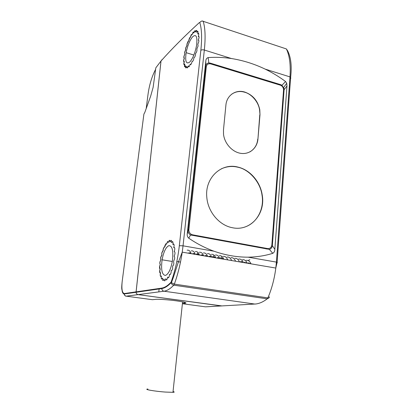 <?xml version="1.0" encoding="UTF-8"?>
<svg xmlns="http://www.w3.org/2000/svg" width="413" height="413" viewBox="0 0 413 413"><rect width="100%" height="100%" fill="white"/><g stroke="black" fill="none" stroke-linecap="round" stroke-linejoin="round"><path stroke-width="0.62" d="M174.518 251.693L174.338 251.693C174.885 251.708 175.081 252.482 174.916 254.01L174.157 256.396C174.622 256.581 174.776 257.366 174.616 258.75L173.584 261.362L173.842 263.633C173.574 265.063 173.176 265.822 172.644 265.915L172.644 268.29C172.293 270.004 171.829 270.727 171.25 270.453L171.116 272.394C170.667 274.382 170.151 275.006 169.578 274.263L169.371 275.636C168.803 277.887 168.261 278.372 167.735 277.082L167.533 277.799C166.842 280.288 166.289 280.597 165.871 278.723L165.737 278.796C164.901 281.439 164.359 281.537 164.111 279.09L163.987 279.064C163.001 281.253 162.531 280.959 162.577 278.186L162.474 278.073C161.54 279.642 161.132 279.167 161.251 276.653L161.287 275.905C160.451 276.901 160.11 276.287 160.275 274.067L160.502 272.73C159.79 273.225 159.526 272.513 159.712 270.598L160.161 268.78C159.588 268.868 159.403 268.104 159.588 266.478L160.275 264.305C159.852 264.098 159.733 263.329 159.908 261.987L160.781 259.958L160.647 257.402L161.813 254.96L161.757 253.014L162.748 250.908L163.027 250.98L163.171 249.101L164.173 246.974L164.725 247.015L164.802 245.911L165.814 243.758L166.485 244.222L167.57 241.481L168.297 242.493L169.33 240.309C169.764 240.252 169.965 240.8 169.929 241.951L170.977 240.34C171.509 240.335 171.689 241.084 171.519 242.581L172.391 241.6C172.928 241.595 173.114 242.348 172.949 243.856L172.913 244.641L173.475 244.026C174.018 244.026 174.209 244.78 174.038 246.298L173.749 247.459L173.801 247.728L174.141 247.464C174.689 247.475 174.88 248.239 174.714 249.762L174.229 251.739M174.327 247.464L173.801 247.728M173.666 244.026L172.913 244.641M172.582 241.6L171.627 242.684M171.168 240.34L170.053 241.956M169.516 240.309L168.297 242.493M167.755 241.481L166.485 244.222M165.99 243.758L164.725 247.015M164.343 246.974L163.254 249.111L163.135 250.676M163.218 250.686L163.027 250.98M162.918 250.908L161.839 253.03L161.813 254.96M161.896 254.976L161.726 255.301M161.808 255.317L160.729 257.418L160.838 259.601M198.834 36.359L198.379 36.535C198.952 36.081 199.159 36.52 199.004 37.846L198.286 40.221C198.777 39.968 198.942 40.443 198.792 41.656L197.812 44.367L198.095 45.972L196.846 48.997L196.97 50.484C196.64 52.043 196.185 52.957 195.607 53.231L195.499 54.857C195.07 56.71 194.564 57.593 193.981 57.515L193.785 58.775C193.248 60.917 192.706 61.723 192.164 61.196L191.962 61.965C191.302 64.387 190.744 65.073 190.3 64.02L190.156 64.211C189.355 66.891 188.808 67.422 188.514 65.796L188.385 65.884C187.425 68.372 186.939 68.553 186.929 66.436L186.821 66.436C185.881 68.434 185.463 68.408 185.556 66.354L185.571 65.822C184.719 67.304 184.363 67.107 184.513 65.244L184.704 64.108C183.971 65.099 183.692 64.769 183.868 63.112L184.275 61.429C183.682 61.986 183.475 61.552 183.656 60.117L184.306 57.959C183.862 58.166 183.723 57.665 183.893 56.462L184.792 53.938L184.559 52.374L185.613 49.937L185.613 48.12L186.857 45.575L186.981 43.969L187.946 41.584L188.514 41.145L189.562 37.769L190.119 37.795L191.307 34.563L192.071 34.707L193.077 32.193C193.521 31.786 193.733 32.028 193.718 32.926L194.755 30.83C195.297 30.376 195.494 30.784 195.349 32.059L196.216 30.583C196.774 30.123 196.975 30.552 196.815 31.873L196.8 32.436L197.362 31.496C197.925 31.032 198.132 31.465 197.972 32.787L197.708 33.851L198.106 33.525C198.668 33.061 198.875 33.494 198.72 34.821L198.276 36.659M198.56 33.339L197.765 34.005M197.817 31.311L196.8 32.436M196.665 30.402L195.463 32.038M195.194 30.65L193.847 32.823M193.511 32.018L192.071 34.707M191.735 34.393L190.254 37.547M189.98 37.598L188.514 41.145M188.586 41.171L188.39 41.439M188.359 41.419L187.053 43.99L186.96 45.254M187.037 45.275L186.857 45.575M186.929 45.6L185.685 48.145L185.695 49.612M185.767 49.632L185.613 49.937M185.69 49.963L184.637 52.399L184.766 53.933M165.406 275.44C161.973 274.877 160.869 269.668 162.097 259.813C163.584 251.94 165.819 247.227 168.803 245.668C172.304 245.647 173.512 250.686 172.428 260.779C170.858 269.271 168.519 274.16 165.406 275.44M189.753 62.038C186.165 64.557 184.962 61.434 186.144 52.668C187.543 45.631 189.706 40.329 192.639 36.762C196.258 33.778 197.564 36.664 196.552 45.425C195.086 52.993 192.819 58.532 189.753 62.038M198.209 252.751L196.397 254.362M214.295 255.404L212.571 256.741M222.204 256.716L220.516 257.939M191.188 253.675C190.217 251.016 188.865 249.85 187.135 250.185M195.339 254.382C194.353 251.724 192.985 250.562 191.234 250.887M199.469 255.084C198.462 252.431 197.073 251.264 195.308 251.589M203.573 255.781C202.551 253.133 201.146 251.966 199.36 252.286M207.656 256.478C206.614 253.83 205.189 252.663 203.387 252.978M211.714 257.165C210.656 254.527 209.215 253.36 207.393 253.67M215.751 257.851C214.672 255.213 213.216 254.047 211.373 254.351M219.762 258.533C218.673 255.9 217.197 254.733 215.338 255.033M223.753 259.214C222.643 256.581 221.151 255.415 219.277 255.709M227.723 259.885C226.598 257.263 225.085 256.096 223.196 256.385M231.667 260.557C230.526 257.939 228.998 256.767 227.088 257.056M235.591 261.222C234.434 258.61 232.891 257.438 230.965 257.722M239.494 261.888C238.316 259.276 236.757 258.104 234.816 258.383M243.376 262.549C242.183 259.937 240.609 258.77 238.647 259.044M247.232 263.205C246.024 260.598 244.434 259.431 242.462 259.694M251.063 263.855C249.855 261.259 248.249 260.092 246.251 260.35M223.469 258.574L221.864 258.352L220.857 258.703M218.544 257.645L216.913 258.048M215.462 257.18L213.986 257.01L212.969 257.382M211.585 256.84L209.427 256.23L208.699 256.468M211.425 256.478L210.016 256.334L209.004 256.705M207.512 256.112L205.431 255.549L204.641 255.817M207.362 255.771L206.02 255.652L205.024 256.029M203.418 255.379L201.41 254.867L200.563 255.172M202.566 254.924L201.012 255.348M199.298 254.645L197.368 254.176L196.459 254.522M198.519 254.232L196.986 254.661M195.163 253.912L193.305 253.484L192.334 253.871M195.05 253.644L192.933 253.974M190.997 253.174L189.216 252.787L188.256 253.179M190.899 252.932L188.86 253.283M247.191 263.195L244.419 262.193M243.365 262.544L240.614 261.548M241.837 261.615L241.177 261.641M223.665 259.003L221.285 258.254M219.659 258.285L217.352 257.583M215.632 257.562L213.402 256.912M248.105 260.489L249.891 259.684M244.439 227.16C257.505 223.118 264.366 208.209 262.023 195.179C260.438 182.025 248.931 169.258 237.759 167.203C232.307 165.835 226.814 166.382 221.291 168.845M237.965 167.1C221.306 162.505 204.641 177.936 206.815 197.357C207.904 211.957 219.422 225.462 232.452 227.728C250.314 231.652 265.662 214.011 262.24 195.096C260.355 181.808 250.092 169.846 237.965 167.1M259.989 114.695L259.782 109.713C257.857 100.849 252.859 94.964 244.78 92.063C235.787 89.203 226.675 95.336 225.901 105.165L223.474 129.945L223.521 134.277C224.574 143.781 232.627 152.418 241.228 153.409C249.834 154.503 257.247 147.947 257.949 138.959L259.989 114.695L259.57 109.848C258.497 101.872 251.383 93.849 244.579 92.213C240.056 90.845 235.761 91.5 231.703 94.169M147.931 389.041C143.032 389.268 154.725 391.323 165.479 392.071L172.959 392.324C174.622 392.221 174.647 391.958 173.042 391.529M136.078 291.857L161.762 288.109C164.684 287.649 167.776 285.677 171.049 282.198C175.071 270.974 177.833 258.806 179.33 245.694L200.842 50.35C202.117 38.213 201.771 28.982 199.809 22.658L199.376 22.565C184.823 35.843 172.035 48.657 161.013 61.005L136.068 292.275C136.264 293.591 136.951 294.366 138.133 294.614L164.007 291.211C167.074 290.773 170.321 288.759 173.754 285.171C172.386 284.877 171.503 284.051 171.111 282.699L171.049 282.198L171.41 282.719L174.338 284.118C177.884 274.356 180.512 263.7 182.231 252.157L183.042 245.823L179.33 245.694M160.781 259.958L159.991 262.002C159.816 263.339 159.934 264.113 160.358 264.32L160.275 264.305M160.358 264.32L160.254 264.656M160.172 269.095L160.161 268.78M160.337 264.666L159.671 266.493L160.007 268.822M160.543 272.998L160.502 272.73M160.254 269.111L159.795 270.608L160.136 272.962M160.631 273.014L160.358 274.077C160.187 275.399 160.301 276.189 160.709 276.452M161.447 276.116L161.333 276.669C161.163 277.995 161.282 278.796 161.695 279.059M162.66 278.202C162.495 279.529 162.619 280.324 163.037 280.587M167.823 277.097L168.246 277.851M169.66 274.278L169.975 274.635M160.925 259.617L160.864 259.968M161.013 61.005L161.973 59.694M138.133 294.614L221.869 305.919M145.887 290.427L147.426 290.644M184.291 58.243L184.306 57.959M184.74 54.253L183.971 56.483L184.105 58.032M184.363 58.269L183.733 60.143L183.873 61.702M184.368 61.682L183.94 63.137L184.084 64.702M184.833 64.299L184.735 66.839M185.726 65.93L185.788 67.954M186.929 66.457L187.182 67.959M188.824 66.823L188.514 65.796M190.378 64.041L190.61 64.614M198.622 40.154L198.286 40.221M184.812 54.273L184.792 53.938M200.842 50.35C201.647 49.741 202.809 49.637 204.332 50.025L231.425 58.527C223.578 57.361 215.823 57.046 208.152 57.583C206.645 58.083 205.865 59.25 205.808 61.088L187.208 234.279C187.12 235.849 187.626 237.139 188.736 238.162L190.579 234.971L269.338 249.375L272.792 253.324C265.089 255.75 256.86 257.031 248.11 257.175C236.835 257.211 225.472 255.229 214.022 251.228L183.042 245.823L204.332 50.025C205.638 37.361 205.24 27.743 203.144 21.166C201.673 20.836 200.558 21.331 199.809 22.658M231.425 58.527C243.081 60.396 254.32 63.927 265.136 69.105L289.993 76.906C290.783 64.862 289.58 55.543 286.379 48.941L202.05 20.934M188.736 238.162C196.691 243.629 205.122 247.981 214.022 251.228M269.09 297.778L267.19 298.852L173.754 285.171L174.338 284.118L267.872 297.887C269.209 298.005 269.648 297.618 269.193 296.74M272.792 253.324C274.134 252.534 274.821 251.202 274.841 249.333L286.978 85.961L286.72 83.266L285.569 81.531C279.188 76.792 272.379 72.652 265.136 69.105M221.507 305.971L138.107 294.614C136.925 294.371 136.238 293.591 136.042 292.28L160.987 61.036L155.809 67.856L153.12 87.386L150.662 96.141L144.839 112.362L143.9 114.107L122.196 281.351C121.422 288.981 122.134 293.054 124.334 293.566L136.053 291.857M285.569 81.531L281.94 85.315L284.02 88.485L284.118 89.688L283.555 90.055M280.246 85.15L280.886 84.717L281.94 85.315M280.886 84.717L210.176 63.086L209.474 63.721M187.27 233.252L188.132 229.628L205.736 65.941C205.953 64.191 206.98 63.194 208.828 62.962L210.176 63.086M208.828 62.962L208.152 57.583M190.579 234.971C188.973 234.104 188.137 232.746 188.07 230.893L188.132 229.628M205.674 66.436L205.808 61.088M269.338 249.375C270.969 248.967 271.976 247.743 272.363 245.699L274.841 249.333M286.978 85.961L284.118 89.688M284.072 90.158L272.384 245.322M138.107 294.614L126.239 296.173L152.376 299.688L155.742 299.353C158.071 299.017 168.948 299.792 176.361 300.834C184.812 302.079 187.667 302.899 184.931 303.292L182.422 303.478M250.996 263.845L248.203 262.838M143.843 114.54L143.9 114.107M283.55 90.101L271.852 244.924C271.413 247.501 270.025 248.719 267.691 248.58L192.644 234.827C190.486 234.29 189.211 232.787 188.824 230.32L206.293 66.725C206.815 64.371 208.281 63.432 210.692 63.901L280.272 85.155C281.883 85.713 282.946 86.962 283.473 88.893L283.55 90.101M155.624 69.327C151.762 76.689 149.191 85.336 147.906 95.274L146.187 108.614M259.777 114.824L257.949 138.959M249.963 151.876C254.697 148.902 257.284 144.633 257.738 139.078M161.762 288.109L161.746 288.584C161.948 290.06 162.701 290.933 164.007 291.211L254.935 304.066C258.905 303.803 262.988 302.068 267.19 298.852L267.872 297.887C271.769 288.837 274.413 278.899 275.812 268.063L276.405 262.11L248.11 257.175M221.172 305.956L255.838 303.978M277.299 262.751L277.118 262.265L276.405 262.11L289.993 76.906L290.649 77.195L277.118 262.265L275.812 268.063L182.231 252.157L178.013 263.122L173.254 277.681L171.41 282.719L171.111 282.699C167.812 286.168 164.689 288.129 161.746 288.584L136.068 292.275M290.757 78.475L290.649 77.195C291.939 65.987 290.917 57.154 287.577 50.701L286.379 48.941L285.078 48.507M182.396 303.731L205.498 306.838L221.136 305.961M206.304 66.612L205.586 67.267M271.692 245.849L272.363 245.699M124.334 293.566L124.313 293.963C124.447 295.192 125.087 295.925 126.239 296.173C125.325 296.266 124.597 295.532 124.055 293.968M184.931 303.292L183.279 301.975M155.742 299.353L156.548 299.296M148.85 289.993L148.845 290.437M151.612 299.59L152.376 299.688M192.644 234.827L191.364 235.276M266.173 248.977L267.691 248.58M188.121 229.716L188.844 229.447M206.293 66.725L205.581 67.319M159.186 288.486L158.788 291.898M147.906 95.274L147.869 95.589M172.319 261.47L162.097 259.813M193.852 55.043L186.144 52.668M172.959 392.324L182.598 301.836M180.491 262.09L176.826 261.496M187.208 234.279L188.065 230.743M286.72 83.266L283.643 87.525M122.14 281.8C121.272 289.962 121.964 288.754 122.248 291.511C122.728 293.22 123.415 294.035 124.313 293.963L136.042 292.28M283.463 88.847L284.02 88.485M188.824 230.32L188.065 230.599"/></g></svg>
